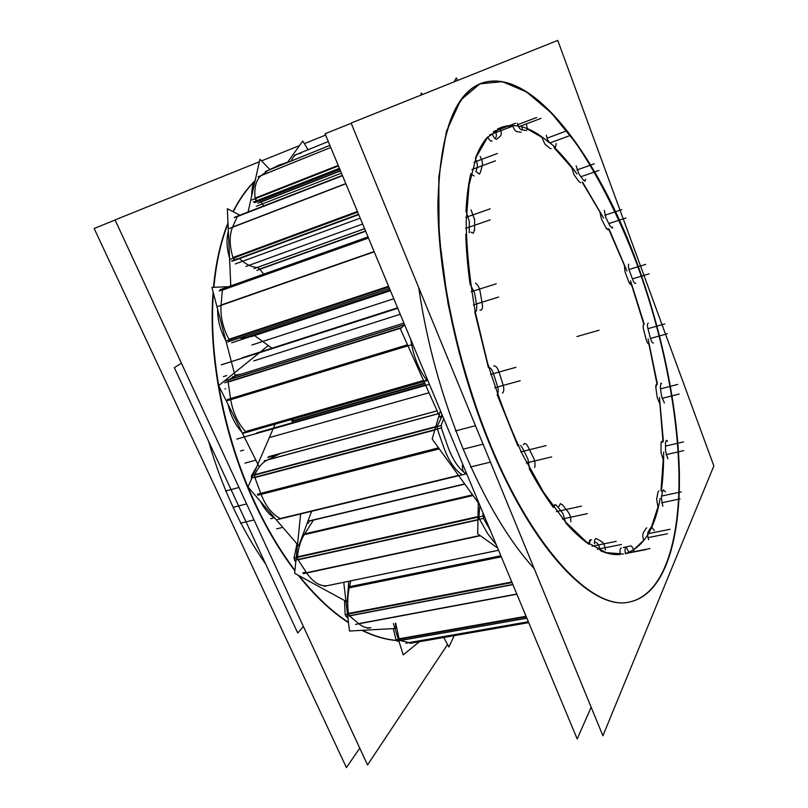 <?xml version="1.0" encoding="UTF-8"?>
<svg xmlns="http://www.w3.org/2000/svg" width="808" height="808" viewBox="0 0 808 808"><rect width="100%" height="100%" fill="white"/><g stroke="black" fill="none" stroke-linecap="round" stroke-linejoin="round"><path stroke-width="1.21" d="M480.659 83.527C453.985 94.183 439.724 134.36 437.896 204.05C437.926 272.882 457.368 365.539 489.002 442.653C471.731 397.435 458.045 350.945 447.945 303.162L439.087 235.764L438.794 177.225L446.44 131.351L460.691 100.111L479.901 83.85L502.374 81.669L526.563 91.971L551.207 112.797L575.256 142.188C598.617 176.356 619.595 218.301 636.977 264.216C662.52 334.28 678.296 411.777 679.023 477.548C679.407 542.562 663.408 594.799 629.301 602.041C663.408 594.799 679.407 542.562 679.023 477.548C678.296 411.777 662.52 334.28 636.977 264.216C598.738 158.297 531.715 65.034 480.74 83.497M463.226 449.167C485.103 500.809 508.767 540.643 534.219 568.65C508.767 540.643 485.103 500.809 463.226 449.167C441.673 396.657 426.836 342.794 418.716 287.587C426.836 342.794 441.673 396.657 463.226 449.167L483.063 444.158M628.927 602.101C593.021 610.697 533.29 551.692 489.002 442.653C533.411 552.005 593.314 610.969 629.21 602.051M501.132 127.442L512.676 125.583C507.293 125.412 502.202 126.593 497.415 129.129L501.031 127.482M475.447 158.196C478.861 149.238 482.952 142.137 487.719 136.885C482.952 142.137 478.861 149.238 475.447 158.196M465.984 211.575C466.65 197.253 468.276 184.588 470.852 173.599C468.276 184.588 466.65 197.253 465.984 211.575M470.175 284.86C467.65 266.953 466.186 250.066 465.782 234.209C466.186 250.066 467.65 266.953 470.175 284.86M488.386 367.559L474.72 311.807L488.386 367.559M517.837 445.915L497.082 394.567L517.837 445.915M553.389 507.485C545.198 496.294 537.158 483.386 529.28 468.771C537.158 483.386 545.198 496.294 553.389 507.485M589.173 544.36C581.598 539.178 573.771 532.018 565.701 522.887C573.771 532.018 581.598 539.178 589.173 544.36M620.281 554.47C614.282 555.076 607.788 553.874 600.788 550.884C607.788 553.874 614.282 555.076 620.281 554.47M608.485 228.795C607.959 230.108 607.05 229.664 605.768 227.452L607.949 229.533M657.086 384.547L656.52 384.416L655.874 387.921C655.611 385.224 656.025 384.093 657.086 384.547M663.004 442.077L661.823 441.37L661.005 443.622C661.136 441.299 661.803 440.784 663.004 442.077M658.803 490.86L658.005 492.032M649.4 531.189L649.097 530.432L649.4 531.189M646.743 527.876L646.228 528.23M628.937 552.278L626.099 547.006L628.937 552.278M625.412 546.935L623.311 547.521L625.412 546.935M621.261 547.935L621.241 547.935C619.978 548.541 619.665 550.702 620.271 554.419C619.655 550.672 619.989 548.511 621.261 547.935M600.091 550.268C599.506 546.521 598.405 544.077 596.789 542.936C598.405 544.077 599.506 546.521 600.091 550.268M596.627 542.855L594.466 541.663L596.627 542.855M591.567 539.916L590.618 539.683L589.153 543.915C589.183 540.532 589.981 539.199 591.567 539.916M565.459 521.938L562.833 513.302L565.459 521.938M562.641 513.08L557.722 506.889L562.641 513.08M557.106 506.081L554.924 504.788L553.5 506.848C554.217 504.384 555.419 504.131 557.106 506.081M529.371 467.882L527.876 458.914L529.371 467.882M527.685 458.55L522.675 448.511L527.685 458.55M522.493 448.127L520.564 445.461L522.493 448.127M518.928 444.925L518.16 445.41M497.476 394.112C498.536 392.345 498.526 389.658 497.445 386.052C498.526 389.658 498.536 392.345 497.476 394.112M497.294 385.608L493.456 373.68L497.294 385.608M493.324 373.235C492.112 369.69 490.638 367.771 488.901 367.468C490.638 367.771 492.112 369.69 493.324 373.235M476.377 311.151L476.811 305.949L476.377 311.151M476.73 305.505L474.72 293.647L476.73 305.505M474.649 293.213L470.761 285.355L474.649 293.213M469.206 232.714L469.246 231.805L469.206 232.714M469.246 231.411L469.307 221.523L469.246 231.411M469.317 221.17L466.418 212.443L469.317 221.17M471.165 174.073L474.144 175.982L471.165 174.073M475.932 171.569L477.094 167.761L475.932 171.569M477.174 167.539C477.69 165.246 477.134 162.438 475.508 159.115C477.134 162.438 477.69 165.246 477.174 167.539M492.112 140.885C490.9 141.642 489.466 140.39 487.81 137.107C489.234 139.986 490.547 141.319 491.769 141.107M494.829 138.421L495.597 137.814L494.829 138.421M495.688 137.744C496.698 136.522 496.566 134.108 495.284 130.502C496.566 134.108 496.698 136.522 495.688 137.744M522.443 129.906L521.998 127.088L522.443 129.906M550.107 148.419L551.096 148.692M579.033 181.679L580.659 182.709L579.033 181.679M631.472 284.567C630.654 285.072 629.695 284.012 628.584 281.376L631.23 284.719M643.885 324.392L643.814 324.412C643.027 324.877 642.926 326.493 643.521 329.28C642.905 326.402 643.027 324.766 643.885 324.392L631.492 284.638M396.486 640.512C385.446 639.633 373.912 636.25 361.873 630.341C373.912 636.25 385.446 639.633 396.486 640.512M348.511 622.705C331.452 611.717 314.696 595.9 298.263 575.266C314.696 595.9 331.452 611.717 348.511 622.705M294.88 570.903C279.81 551.056 266.216 528.099 254.106 502.021C223.402 436.158 207.989 355.187 213.1 291.951C207.989 355.187 223.402 436.158 254.106 502.021C266.216 528.099 279.81 551.056 294.88 570.903M287.476 162.357L278.911 165.145L269.892 169.549L287.476 162.357M254.379 181.447C246.309 189.314 239.198 199.384 233.027 211.656C239.198 199.384 246.309 189.314 254.379 181.447M227.977 222.947C220.645 241.148 215.817 262.6 213.484 287.325C215.817 262.6 220.645 241.148 227.977 222.947M233.138 507.323C242.915 528.22 253.773 547.157 265.701 564.135C253.773 547.157 242.915 528.22 233.138 507.323C223.392 486.386 215.221 464.408 208.636 441.4C215.221 464.408 223.392 486.386 233.138 507.323L246.612 503.919M397.758 308.292L246.026 357.035L397.758 308.292M425.705 385.376L260.641 432.29L425.705 385.376M437.128 410.817L268.822 456.591L437.128 410.817M464.438 483.962L307.939 521.19L464.438 483.962M300.728 153.49C296.374 153.56 293.193 156.065 291.173 161.024C292.557 157.54 294.577 155.247 297.253 154.146M330.765 147.49L261.277 175.498L268.175 170.367L329.906 145.42L268.175 170.367L261.277 175.498L330.765 147.49L258.126 176.821M255.035 198.132C254.096 187.274 256.136 179.76 261.146 175.599C256.136 179.76 254.096 187.274 255.035 198.132L338.219 165.387L255.035 198.132M254.783 202.656L339.865 169.327L257.833 201.455L255.146 198.738C256.146 201.232 257.197 201.99 258.318 200.99M260.853 201.788L259.792 200.687L260.853 201.788L340.431 170.68L260.853 201.788M263.681 205.949L261.004 202.03L263.681 205.949M263.65 274.175L259.913 269.286L263.65 274.175M232.603 227.068L237.269 216.584L342.521 175.71L237.269 216.584L232.603 227.068C229.25 235.209 229.361 245.359 232.936 257.52C229.361 245.359 229.25 235.209 232.603 227.068L345.794 183.578L232.603 227.068M232.502 261.156L358.752 214.655L235.673 259.984L233.199 258.186C234.673 260.418 235.764 260.6 236.461 258.742M257.176 267.468C251.46 267.155 245.541 264.196 239.421 258.611C245.541 264.196 251.46 267.155 257.176 267.468M259.752 269.064L257.318 267.478L364.61 228.735L257.318 267.478L259.752 269.064L365.549 230.977L259.752 269.064M271.983 348.187L254.56 335.562L271.983 348.187M222.422 289.809L223.574 288.587L222.422 289.809M221.049 305.06L222.382 290.112L368.488 238.037L222.382 290.112L221.049 305.06C220.261 316.473 222.887 327.876 228.937 339.279C222.887 327.876 220.261 316.473 221.049 305.06L374.114 251.551L221.049 305.06M231.27 340.784L229.341 339.895L231.28 340.774L389.466 288.395L228.007 341.865M244.592 338.269L390.214 290.183L247.814 337.209L240.107 337.855L247.904 337.178M254.368 335.421L390.365 290.537L254.368 335.421M243.784 433.128L427.836 380.477L426.866 380.184M426.392 379.689C419.201 370.074 414.272 358.298 411.585 344.37L410.696 339.34L411.585 344.37C414.272 358.298 419.201 370.074 426.392 379.689M292.809 420.716L292.961 419.059L292.809 420.716L424.685 383.083L292.809 420.716M291.951 422.857L292.728 420.907L291.951 422.857M228.745 379.669L404.555 324.594L228.745 379.669L235.704 375.902M228.078 381.75L228.533 379.881L228.078 381.75M230.664 399.324L228.119 382.103L401.313 328.028L228.119 382.103L230.664 399.324C232.815 412.262 237.744 422.998 245.481 431.543C237.744 422.998 232.815 412.262 230.664 399.324L407.828 345.511L230.664 399.324M423.998 381.568L246.006 431.977M462.923 464.711L462.499 465.297L462.923 464.711M462.327 465.58L462.661 469.579L462.327 465.58M462.782 469.842L463.408 471.842L462.782 469.842M461.903 474.579C454.651 469.701 448.602 460.621 443.754 447.339L437.461 429.371L443.754 447.339C448.602 460.621 454.651 469.701 461.903 474.579M437.35 429.008L437.138 426.664L437.35 429.008M437.229 426.23L442.41 415.474L437.229 426.23M267.67 459.813L280.548 453.46L267.67 459.813L438.38 413.615L267.67 459.813M254.853 474.629C257.934 467.64 262.065 462.782 267.246 460.035C262.065 462.782 257.934 467.64 254.853 474.629L435.795 426.614L254.853 474.629M254.803 477.235L254.712 475.043L254.803 477.235M260.994 494.062L254.914 477.568L434.785 430.078L254.914 477.568L260.994 494.062C265.731 506.232 272.185 514.393 280.346 518.534C272.185 514.393 265.731 506.232 260.994 494.062L439.017 448.551L260.994 494.062M496.304 544.824L487.769 533.815L479.75 519.554L487.769 533.815L496.304 544.824M479.599 519.261L478.993 516.958L479.599 519.261M478.972 516.393L479.881 505.394L478.972 516.393M304.464 534.229L313.433 520.1L304.464 534.229L472.498 495.183L304.464 534.229M297.415 556.843C298.354 547.976 300.606 540.613 304.151 534.734C300.606 540.613 298.354 547.976 297.415 556.843L478.023 516.605L297.415 556.843M297.94 559.51L297.394 557.379L297.94 559.51M306.515 572.731L298.101 559.772L477.962 519.948L298.101 559.772L306.515 572.731C312.888 582.093 319.736 586.426 327.058 585.729C319.736 586.426 312.888 582.093 306.515 572.731L480.023 535.482L306.515 572.731M349.349 587.163L350.743 580.861L349.349 587.163L501.041 556.187L349.349 587.163M348.359 613.454C347.309 604.253 347.591 595.718 349.207 587.85C347.591 595.718 347.309 604.253 348.359 613.454L511.787 581.982L348.359 613.454M349.319 615.746L348.46 613.999L349.319 615.746M370.943 627.685C366.913 628.402 362.822 627.048 358.671 623.625L516.807 594.031L358.671 623.625L349.49 615.908L512.888 584.639L349.49 615.908L358.671 623.625C362.792 627.028 366.862 628.392 370.882 627.705L367.64 628.301M399.081 638.795L395.668 623.13L399.081 638.795L526.069 616.282L399.081 638.795M400.273 640.451L399.263 639.28L400.273 640.451M408.949 642.623L528.351 621.746L408.949 642.623L400.414 640.502L526.866 618.191L400.414 640.502L408.949 642.623L413.171 642.815L528.725 622.645L410.02 643.36M470.408 467.014L490.446 462.115M497.183 460.469C462.742 383.366 439.956 285.679 438.491 212.171C437.077 138.542 455.207 93.536 481.103 83.355C534.26 64.186 604.222 165.569 641.976 277.094M455.419 430.937L475.478 425.695M632.502 251.288C660.106 322.624 677.649 403.061 679.346 471.761C680.69 539.673 664.721 594.85 629.392 602.021C591.567 611.646 526.644 543.491 482.224 423.927M591.153 707.192L577.185 738.966L325.038 133.754L351.197 123.281M630.553 280.78L644.269 324.281M648.097 338.926L657.439 384.184M659.429 397.354L663.378 441.006M663.631 452.066C663.752 466.155 662.964 479.235 661.287 491.315C662.964 479.235 663.752 466.155 663.631 452.066C663.752 466.155 662.964 479.235 661.287 491.315C662.964 479.235 663.752 466.155 663.631 452.066C663.752 466.155 662.964 479.235 661.287 491.315C662.964 479.235 663.752 466.155 663.631 452.066C663.752 466.155 662.964 479.235 661.287 491.315C662.964 479.235 663.752 466.155 663.631 452.066C663.752 466.155 662.964 479.235 661.287 491.315C662.964 479.235 663.752 466.155 663.631 452.066C663.752 466.155 662.964 479.235 661.287 491.315C662.964 479.235 663.752 466.155 663.631 452.066C663.752 466.155 662.964 479.235 661.287 491.315C662.964 479.235 663.752 466.155 663.631 452.066C663.752 466.155 662.964 479.235 661.287 491.315C662.964 479.235 663.752 466.155 663.631 452.066C663.752 466.155 662.964 479.235 661.287 491.315C662.964 479.235 663.752 466.155 663.631 452.066C663.752 466.155 662.964 479.235 661.287 491.315M660.116 498.566C654.722 529.29 643.148 547.612 625.392 553.551C643.148 547.612 654.722 529.29 660.116 498.566C654.722 529.29 643.148 547.612 625.392 553.551C643.148 547.612 654.722 529.29 660.116 498.566C654.722 529.29 643.148 547.612 625.392 553.551C643.148 547.612 654.722 529.29 660.116 498.566C654.722 529.29 643.148 547.612 625.392 553.551C643.148 547.612 654.722 529.29 660.116 498.566C654.722 529.29 643.148 547.612 625.392 553.551C643.148 547.612 654.722 529.29 660.116 498.566C654.722 529.29 643.148 547.612 625.392 553.551C643.148 547.612 654.722 529.29 660.116 498.566C654.722 529.29 643.148 547.612 625.392 553.551C643.148 547.612 654.722 529.29 660.116 498.566C654.722 529.29 643.148 547.612 625.392 553.551C643.148 547.612 654.722 529.29 660.116 498.566C654.722 529.29 643.148 547.612 625.392 553.551C643.148 547.612 654.722 529.29 660.116 498.566C654.722 529.29 643.148 547.612 625.392 553.551M623.453 553.985L606.162 552.632L586.537 542.027L565.358 521.827L543.622 492.325L522.524 454.52C509.141 425.745 497.395 394.859 487.274 361.873L475.346 312.353C469.66 279.699 466.6 249.399 466.186 221.463L469.064 185.012L476.387 156.772L487.466 137.501L501.465 127.321L487.466 137.501L476.387 156.772L469.064 185.012L466.186 221.463C466.6 249.399 469.66 279.699 475.346 312.353L487.274 361.873C497.395 394.859 509.141 425.745 522.524 454.52L543.622 492.325L565.358 521.827L586.537 542.027L606.162 552.632L623.453 553.985L606.162 552.632L586.537 542.027L565.358 521.827L543.622 492.325L522.524 454.52C509.141 425.745 497.395 394.859 487.274 361.873L475.346 312.353C469.66 279.699 466.6 249.399 466.186 221.463L469.064 185.012L476.387 156.772L487.466 137.501L501.465 127.321L487.466 137.501L476.387 156.772L469.064 185.012L466.186 221.463C466.6 249.399 469.66 279.699 475.346 312.353L487.274 361.873C497.395 394.859 509.141 425.745 522.524 454.52L543.622 492.325L565.358 521.827L586.537 542.027L606.162 552.632L623.453 553.985L606.162 552.632L586.537 542.027L565.358 521.827L543.622 492.325L522.524 454.52C509.141 425.745 497.395 394.859 487.274 361.873L475.346 312.353C469.66 279.699 466.6 249.399 466.186 221.463L469.064 185.012L476.387 156.772L487.466 137.501L501.465 127.321L487.466 137.501L476.387 156.772L469.064 185.012L466.186 221.463C466.6 249.399 469.66 279.699 475.346 312.353L487.274 361.873C497.395 394.859 509.141 425.745 522.524 454.52L543.622 492.325L565.358 521.827L586.537 542.027L606.162 552.632L623.453 553.985L606.162 552.632L586.537 542.027L565.358 521.827L543.622 492.325L522.524 454.52C509.141 425.745 497.395 394.859 487.274 361.873L475.346 312.353C469.66 279.699 466.6 249.399 466.186 221.463L469.064 185.012L476.387 156.772L487.466 137.501L501.465 127.321L487.466 137.501L476.387 156.772L469.064 185.012L466.186 221.463C466.6 249.399 469.66 279.699 475.346 312.353L487.274 361.873C497.395 394.859 509.141 425.745 522.524 454.52L543.622 492.325L565.358 521.827L586.537 542.027L606.162 552.632L623.453 553.985L606.162 552.632L586.537 542.027L565.358 521.827L543.622 492.325L522.524 454.52C509.141 425.745 497.395 394.859 487.274 361.873L475.346 312.353C469.66 279.699 466.6 249.399 466.186 221.463L469.064 185.012L476.387 156.772L487.466 137.501L501.465 127.321L487.466 137.501L476.387 156.772L469.064 185.012L466.186 221.463C466.6 249.399 469.66 279.699 475.346 312.353L487.274 361.873C497.395 394.859 509.141 425.745 522.524 454.52L543.622 492.325L565.358 521.827L586.537 542.027L606.162 552.632L623.453 553.985L606.162 552.632L586.537 542.027L565.358 521.827L543.622 492.325L522.524 454.52C509.141 425.745 497.395 394.859 487.274 361.873L475.346 312.353C469.66 279.699 466.6 249.399 466.186 221.463L469.064 185.012L476.387 156.772L487.466 137.501L501.465 127.321L487.466 137.501L476.387 156.772L469.064 185.012L466.186 221.463C466.6 249.399 469.66 279.699 475.346 312.353L487.274 361.873C497.395 394.859 509.141 425.745 522.524 454.52L543.622 492.325L565.358 521.827L586.537 542.027L606.162 552.632L623.453 553.985L606.162 552.632L586.537 542.027L565.358 521.827L543.622 492.325L522.524 454.52C509.141 425.745 497.395 394.859 487.274 361.873L475.346 312.353C469.66 279.699 466.6 249.399 466.186 221.463L469.064 185.012L476.387 156.772L487.466 137.501L501.465 127.321L487.466 137.501L476.387 156.772L469.064 185.012L466.186 221.463C466.6 249.399 469.66 279.699 475.346 312.353L487.274 361.873C497.395 394.859 509.141 425.745 522.524 454.52L543.622 492.325L565.358 521.827L586.537 542.027L606.162 552.632L623.453 553.985L606.162 552.632L586.537 542.027L565.358 521.827L543.622 492.325L522.524 454.52C509.141 425.745 497.395 394.859 487.274 361.873L475.346 312.353C469.66 279.699 466.6 249.399 466.186 221.463L469.064 185.012L476.387 156.772L487.466 137.501L501.465 127.321L487.466 137.501L476.387 156.772L469.064 185.012L466.186 221.463C466.6 249.399 469.66 279.699 475.346 312.353L487.274 361.873C497.395 394.859 509.141 425.745 522.524 454.52L543.622 492.325L565.358 521.827L586.537 542.027L606.162 552.632L623.453 553.985L606.162 552.632L586.537 542.027L565.358 521.827L543.622 492.325L522.524 454.52C509.141 425.745 497.395 394.859 487.274 361.873L475.346 312.353C469.66 279.699 466.6 249.399 466.186 221.463L469.064 185.012L476.387 156.772L487.466 137.501L501.465 127.321L487.466 137.501L476.387 156.772L469.064 185.012L466.186 221.463C466.6 249.399 469.66 279.699 475.346 312.353L487.274 361.873C497.395 394.859 509.141 425.745 522.524 454.52L543.622 492.325L565.358 521.827L586.537 542.027L606.162 552.632L623.453 553.985L606.162 552.632L586.537 542.027L565.358 521.827L543.622 492.325L522.524 454.52C509.141 425.745 497.395 394.859 487.274 361.873L475.346 312.353C469.66 279.699 466.6 249.399 466.186 221.463L469.064 185.012L476.387 156.772L487.466 137.501L501.465 127.321C516.12 122.523 532.048 127.664 549.228 142.723C532.048 127.664 516.12 122.523 501.465 127.321C516.12 122.523 532.048 127.664 549.228 142.723C532.048 127.664 516.12 122.523 501.465 127.321C516.12 122.523 532.048 127.664 549.228 142.723C532.048 127.664 516.12 122.523 501.465 127.321C516.12 122.523 532.048 127.664 549.228 142.723C532.048 127.664 516.12 122.523 501.465 127.321C516.12 122.523 532.048 127.664 549.228 142.723C532.048 127.664 516.12 122.523 501.465 127.321C516.12 122.523 532.048 127.664 549.228 142.723C532.048 127.664 516.12 122.523 501.465 127.321C516.12 122.523 532.048 127.664 549.228 142.723C532.048 127.664 516.12 122.523 501.465 127.321C516.12 122.523 532.048 127.664 549.228 142.723C532.048 127.664 516.12 122.523 501.465 127.321C516.12 122.523 532.048 127.664 549.228 142.723C532.048 127.664 516.12 122.523 501.465 127.321C516.12 122.523 532.048 127.664 549.228 142.723M553.945 147.016C561.722 154.5 569.377 163.469 576.912 173.922C569.377 163.469 561.722 154.5 553.945 147.016C561.722 154.5 569.377 163.469 576.912 173.922C569.377 163.469 561.722 154.5 553.945 147.016C561.722 154.5 569.377 163.469 576.912 173.922C569.377 163.469 561.722 154.5 553.945 147.016C561.722 154.5 569.377 163.469 576.912 173.922C569.377 163.469 561.722 154.5 553.945 147.016C561.722 154.5 569.377 163.469 576.912 173.922C569.377 163.469 561.722 154.5 553.945 147.016C561.722 154.5 569.377 163.469 576.912 173.922C569.377 163.469 561.722 154.5 553.945 147.016C561.722 154.5 569.377 163.469 576.912 173.922C569.377 163.469 561.722 154.5 553.945 147.016C561.722 154.5 569.377 163.469 576.912 173.922C569.377 163.469 561.722 154.5 553.945 147.016C561.722 154.5 569.377 163.469 576.912 173.922C569.377 163.469 561.722 154.5 553.945 147.016C561.722 154.5 569.377 163.469 576.912 173.922M582.548 182.053L603.606 218.089M609.101 229.149L626.968 271.023M612.807 227.21L612.242 228.129L609.798 225.462M605.98 217.948L604.273 210.322M602.899 735.775L351.106 123.058L557.752 40.4L713.858 465.933L602.899 735.775M653.369 343.077C652.197 342.814 651.167 340.996 650.268 337.613M447.551 644.501L367.539 764.974L115.049 219.907L259.388 161.752M261.539 160.883L299.495 145.591M304.333 143.642L325.594 135.077M240.501 523.22L254.015 519.908M262.307 517.888C226.998 449.985 208.09 361.429 213.413 293.132M213.878 287.305C216.16 262.943 220.867 241.743 228.007 223.695M233.28 211.787C239.319 199.697 246.278 189.728 254.167 181.891M269.933 169.589L279.275 164.994L287.527 162.287M225.493 491.022L238.996 487.487M396.405 640.401C385.537 639.471 374.195 636.108 362.378 630.311M348.46 622.332C331.714 611.454 315.272 595.92 299.132 575.74M294.94 570.337C276.75 546.259 260.863 517.918 247.288 485.325M359.752 748.168L346.42 767.6L94.142 228.482L346.42 767.6L359.752 748.168L346.42 767.6L94.142 228.482L346.42 767.6L359.752 748.168L346.42 767.6L94.142 228.482L115.11 220.029M629.493 270.943C628.321 267.68 628.079 265.408 628.786 264.155M629.25 270.316L632.856 280.083M635.805 283.194L635.482 283.436C634.563 283.467 633.613 282.133 632.624 279.437M585.699 179.174L585.032 181.184L583.103 179.689M578.851 173.771L576.155 165.842M578.528 173.346L583.416 180.154M556.177 143.481L555.611 147.036L554.288 146.47M549.905 142.844C548.198 141.36 547.006 138.825 546.309 135.249M549.571 142.602L554.621 146.773M526.563 124.927C527.382 127.997 527.301 129.846 526.341 130.472L525.705 130.442M521.604 129.805C519.999 129.452 518.564 127.321 517.302 123.382M521.312 129.785L526.018 130.522M499.96 128.159C501.485 132.169 501.647 134.774 500.445 135.976M497.152 138.885L496.698 139.239C495.365 139.42 493.961 137.875 492.496 134.603M496.92 139.138L500.707 135.784M480.154 156.439C482.174 160.136 482.851 163.287 482.194 165.882M480.285 172.528L479.296 174.094L475.801 171.347M480.154 173.053L482.346 165.418M471.034 209.787L474.599 219.675M474.559 229.583L473.296 233.209L470.913 232.138M474.579 230.351L474.619 218.958M221.271 364.842L397.698 308.151M475.437 283.164C477.76 284.477 479.346 287.385 480.164 291.92M242.339 357.722L397.556 307.818M224.957 388.951L225.624 388.739M482.194 303.798C482.831 307.303 482.447 309.413 481.033 310.11L479.992 310.03M482.366 304.697L480.033 291.042M429.442 384.325L236.845 439.077L429.442 384.345M493.749 366.064L494.052 365.933C495.981 365.862 497.627 367.933 498.99 372.124M267.761 457.409L275.114 455.409M256.793 432.856L425.483 384.861M244.925 463.146L255.863 460.166M268.438 456.752L437.148 410.868M502.829 384.083C504.243 388.658 504.111 391.658 502.445 393.102M503.131 384.972L498.718 371.226M523.271 444.784L524.473 443.541C525.755 443.38 526.998 444.582 528.2 447.157M307.757 521.675L309.989 521.15M276.629 528.856L282.81 527.382M307.858 521.423L464.58 484.154M533.199 457.217C535.068 461.095 535.532 464.529 534.593 467.509M533.583 457.944L527.836 446.37M558.823 506.656L560.368 503.586L562.742 505.162M568.044 511.908C570.044 514.544 570.963 517.847 570.822 521.796M568.448 512.373L562.338 504.626M594.516 543.703C594.304 540.714 594.769 539.017 595.89 538.603L597.021 538.966M601.859 541.794C603.687 542.976 604.869 545.693 605.404 549.975M602.212 541.966L596.658 538.724M625.473 553.884C624.725 549.935 625.008 547.612 626.311 546.935L626.483 546.915M630.311 545.996L630.533 545.915C631.947 546.036 633.119 547.965 634.048 551.692M630.583 545.895L626.19 546.955M648.652 539.724C647.491 535.967 647.38 533.26 648.319 531.614M650.854 527.584L651.561 526.897L654.329 530.563M651.036 527.25L648.117 531.886M662.792 506.212L661.358 497.869M662.55 491.527L663.418 489.86L665.438 491.9M662.621 491.032L661.257 498.324M667.832 458.894L665.58 451.036M665.479 443.168L666.277 440.32L667.59 441.219M665.459 442.572L665.57 451.611M664.388 403L661.58 396.142M660.328 387.456L660.853 383.295L661.55 383.517M660.217 386.8L661.671 396.789M647.986 328.735C647.198 325.614 647.228 323.776 648.087 323.2L648.258 323.18M647.804 328.068L650.43 338.279M605.697 217.392L610.07 226.038M303.384 626.483L297.718 632.977L174.336 367.65L297.718 632.977L303.384 626.483L297.718 632.977L174.336 367.65L297.718 632.977L303.384 626.483L297.718 632.977L174.336 367.65L297.718 632.977L303.384 626.483L297.718 632.977L174.336 367.65L297.718 632.977L303.384 626.483L297.718 632.977L174.336 367.65L297.718 632.977L303.384 626.483L297.718 632.977L174.336 367.65L297.718 632.977L303.384 626.483L297.718 632.977L174.336 367.65L297.718 632.977L303.384 626.483L297.718 632.977L174.336 367.65L297.718 632.977L303.384 626.483L297.718 632.977L174.336 367.65L297.718 632.977L303.384 626.483L297.718 632.977L174.336 367.65L181.436 363.226M457.611 80.457L456.278 77.932L454.116 81.861M308.06 149.753L302.748 141.057L287.315 162.59M422.412 94.536L421.21 93.001L420.948 95.122M329.886 145.379L265.327 171.468M338.461 165.963L252.056 199.96M255.298 179.891C252.783 183.749 251.601 189.001 251.743 195.667M340.532 170.942L257.954 203.222M269.943 169.609L259.954 159.247L248.046 212.029M345.864 183.729L229.371 228.482M342.451 175.548L234.249 217.584M357.712 212.161L229.977 259.368M228.351 231.32C226.23 238.916 226.624 247.793 229.543 257.954M365.65 231.229L256.793 270.407M364.59 228.674L254.025 268.609M239.875 215.201L227.341 208.716L230.785 285.901M368.024 236.916L219.998 289.749M374.235 251.823L217.776 306.495M368.377 237.774L219.18 290.971M388.87 286.951L226.018 340.996M217.625 309.252C217.544 319.988 220.291 330.482 225.876 340.734M390.436 290.729L251.349 336.623M228.563 286.699L211.908 287.396L234.886 375.134L241.137 374.205M404.626 324.786L400.384 328.927L440.077 417.393L442.148 414.837M424.756 383.245L292.163 421.069M404.606 324.735L225.139 380.942M412.797 344.39L227.391 400.677M401.899 327.452L224.745 382.79M407.505 344.794L227.24 399.606M427.624 379.972L242.592 432.957M228.098 404.525C230.654 415.666 235.269 424.927 241.956 432.29M268.306 345.531L218.675 385.618L258.823 466.115M440.441 410.747L432.169 439.017L479.467 504.404M438.421 413.706L264.236 460.843M443.723 418.615L441.067 425.624L251.318 475.952L256.681 466.913M441.269 424.957L441.542 428.634M251.359 475.932L251.621 478.639L251.429 478.124L441.309 427.967L447.854 446.683M439.249 448.884L257.752 495.243M438.512 447.854L257.378 494.223M447.46 445.572C452.45 459.54 458.702 468.983 466.246 473.872L277.457 519.554M260.479 501.445C264.489 509.212 269.316 514.807 274.932 518.241M465.671 473.498L466.681 473.73M275.144 424.16L248.016 486.982L298.738 545.885L311.636 511.282M291.011 419.625L292.496 421.483M478.296 501.606L477.7 533.825L497.647 548.046M472.781 495.587L302.778 535.048M472.306 494.91L303.071 534.26M482.992 512.868L482.901 516.09L294.011 558.126L296.98 543.845M482.921 515.221L483.82 518.918M294.041 558.116L294.9 560.732M480.356 535.724L303.343 573.7M490.406 530.674L483.527 518.393L294.577 560.257L295.768 562.085M306.161 572.185L302.818 572.902M498.576 550.278L324.159 586.356M310.878 582.154L317.655 585.851M300.626 513.949L294.647 573.296L347.198 601.97L348.773 581.265M501.303 556.833L348.258 588.042M500.859 555.753L348.339 586.921M512.019 582.548L345.147 614.635L346.369 616.655M344.521 600.506L345.147 614.635M516.878 594.213L355.581 624.392M512.807 584.447L346.016 616.383L347.955 617.999M343.723 582.305L349.49 631.028L396.021 628.442L395.354 623.19M526.291 616.787L396.061 639.845L397.385 641.087M393.254 628.604L396.061 639.845M528.381 621.817L405.959 643.219M526.836 618.11L397.061 641.017L399.031 641.501M393.395 623.554L403.222 654.894L419.342 641.734M443.764 637.472L448.884 646.986L454.197 635.654M608.717 229.28L624.443 265.569L624.978 271.629M582.154 182.184L599.92 211.948L601.384 218.827M554.015 147.622L571.751 167.68L574.124 174.902M527.109 128.866L541.815 137.289L545.036 144.279M643.269 532.866C642.552 534.573 642.683 537.067 643.653 540.34L633.553 549.844M656.611 499.314L657.985 506.909L651.45 526.917M661.085 452.652L663.196 459.732L661.005 490.385M657.308 397.889L659.894 404L662.974 441.097M646.137 339.471C646.996 342.339 647.945 343.945 648.976 344.259L657.045 384.285M643.612 329.614L646.057 339.138M625.099 271.942L628.472 281.053M601.526 219.099L605.626 227.169M574.276 175.114L578.871 181.457M545.188 144.4L549.935 148.278M516.736 131.593L521.17 132.27M512.676 125.583C513.807 128.967 515.12 130.967 516.605 131.573M646.117 528.392L643.36 532.725M657.954 492.274L656.651 499.091M661.005 443.915L661.085 452.369M655.924 388.244L657.258 397.566M608.858 223.594L625.968 217.988M576.983 336.552L599.082 330.219L576.983 336.552M604.849 215.251L621.817 209.615M650.48 338.441L667.317 333.765M628.988 269.519L645.764 264.368M632.422 278.871L649.208 273.791M580.992 176.72L598.94 170.427M576.922 169.963L594.324 163.802M549.985 142.915L569.852 135.593M547.046 138.178L565.105 131.472M519.595 126.472L541.057 118.311M517.726 124.695L536.623 117.493M493.254 131.795L515.676 123.23M489.547 134.976L512.131 126.361M474.023 162.216L497.445 153.5M471.852 169.549L495.425 160.832M465.782 217.382L490.123 208.848M465.691 228.341L490.173 219.877M471.205 291.749L496.274 283.77M221.372 364.863L397.718 308.201M473.427 304.919L498.587 297.051M223.402 376.609L226.715 375.558M490.476 374.478L515.938 367.317M494.738 387.729L520.231 380.719M240.542 450.975L243.632 450.117M520.665 451.864L546.097 445.622M526.23 462.994L551.622 456.894M270.609 518.696L274.245 517.817M556.46 511.585L581.457 506.151M562.378 519.009L587.264 513.676M592.011 546.218L616.231 541.36M597.405 549.288L621.473 544.491M625.412 553.601L645.814 549.622M626.816 553.076L649.905 548.571M648.056 537.633L667.438 533.765M648.036 533.704L670.105 529.26M661.59 502.808L680.043 498.889M661.722 496.041L681.235 491.84M307.141 523.332L308.858 522.917M666.024 454.682L683.72 450.601M665.54 446.087L683.518 441.885M662.015 398.394L679.164 394.051M660.53 388.85L677.71 384.436M647.965 328.674L664.782 323.937M339.431 168.306L253.278 202.091M341.441 173.134L256.378 206.282M357.419 211.464L232.936 257.52L357.419 211.464M358.58 214.261L231.563 261.075M360.206 218.16L235.269 263.943M362.651 224.018L245.905 266.458M388.577 286.244L228.937 339.279L388.577 286.244M389.88 289.375L389.173 289.607M400.253 314.272L253.783 360.903M389.456 288.365L227.775 341.905M390.315 290.425L231.623 342.814M390.052 289.809L241.208 338.986M393.779 298.738L251.874 344.996M423.523 380.507L245.481 431.543L423.523 380.507M424.867 383.507L292.344 421.301M429.028 392.769L270.185 437.35M458.318 475.437L280.346 518.534L458.318 475.437M498.566 550.248L327.058 585.729L498.566 550.248M328.28 141.541L294.364 155.318M342.38 175.376L234.734 217.201M368.044 236.966L220.039 289.789M403.919 323.089L232.411 376.942"/></g></svg>
